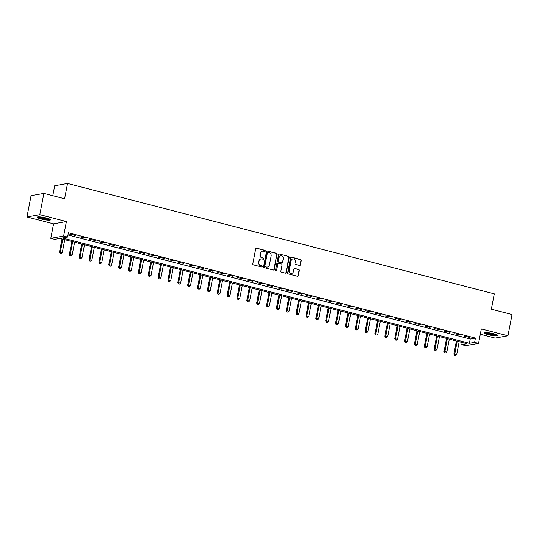 <?xml version="1.0" encoding="UTF-8"?>
<svg xmlns="http://www.w3.org/2000/svg" width="539" height="539" viewBox="0 0 539 539"><rect width="100%" height="100%" fill="white"/><g stroke="black" fill="none" stroke-linecap="round" stroke-linejoin="round"><path stroke-width="0.81" d="M265.289 251.019A0.6 0.552 79.8 0 0 264.858 250.298L256.631 248.169A0.862 0.788 79.8 0 0 255.695 248.802L252.804 263.834A0.862 0.788 79.8 0 0 253.418 264.871L261.644 267A0.6 0.552 79.8 0 0 262.298 266.556A0.6 0.552 79.8 0 0 261.866 265.828L260.802 265.552A2.756 2.52 79.8 0 1 258.841 262.244L259.077 260.991A2.756 2.52 79.8 0 1 262.075 258.956L263.14 259.232A0.6 0.552 79.8 0 0 263.793 258.787A0.6 0.552 79.8 0 0 263.362 258.06L262.298 257.79A2.756 2.52 79.8 0 1 260.337 254.475L260.573 253.222A2.756 2.52 79.8 0 1 263.571 251.187L264.636 251.464A0.6 0.552 79.8 0 0 265.289 251.019M264.676 251.47A0.6 0.552 79.8 0 0 264.514 250.359L256.288 248.23A0.862 0.788 79.8 0 0 256.146 248.209M261.684 267.007A0.6 0.552 79.8 0 0 261.523 265.895L260.802 265.552M263.18 259.239A0.6 0.552 79.8 0 0 263.019 258.127L262.298 257.79M493.785 333.769A6.845 1.065 -169.1 0 0 484.359 332.961A6.845 1.065 -169.1 0 0 488.374 334.739A6.845 1.065 -169.1 0 0 497.8 335.548A6.845 1.065 -169.1 0 0 493.785 333.769M46.529 218.046A6.845 1.065 -169.1 0 0 37.103 217.237A6.845 1.065 -169.1 0 0 41.112 219.016A6.845 1.065 -169.1 0 0 50.545 219.824A6.845 1.065 -169.1 0 0 46.529 218.046M299.516 265.444A0.862 0.788 79.8 0 0 300.452 264.811L301.261 260.593A0.862 0.788 79.8 0 0 300.647 259.555L291.511 257.191A0.862 0.788 79.8 0 0 290.575 257.824L287.685 272.862A0.862 0.788 79.8 0 0 288.298 273.893L297.434 276.258A0.862 0.788 79.8 0 0 298.37 275.624L299.347 270.531A0.862 0.788 79.8 0 0 298.734 269.493L294.826 268.483A0.862 0.788 79.8 0 0 293.89 269.116L293.405 271.643A2.304 2.109 79.8 0 1 291.74 273.374A2.304 2.109 79.8 0 1 289.261 270.571L291.168 260.674A2.304 2.109 79.8 0 1 292.832 258.942A2.304 2.109 79.8 0 1 295.311 261.745L294.995 263.396A0.862 0.788 79.8 0 0 295.608 264.433L299.516 265.444M474.603 342.366L478.544 343.383L465.703 345.688L461.761 344.664L466.963 343.734L59.937 238.42L54.729 239.35L50.787 238.326L63.629 236.028L67.57 237.052L62.369 237.982L469.395 343.296L474.603 342.366L475.418 338.108L68.392 232.794L67.57 237.052M43.888 193.4L39.792 214.677L26.95 216.974L31.046 195.704L43.888 193.4L64.592 198.763L67.543 183.442L494.29 293.863L491.346 309.177L512.05 314.533L507.954 335.81L481.334 328.918L478.544 343.383M26.95 216.974L53.57 223.86L66.412 221.563L39.792 214.677M66.412 221.563L63.629 236.028M277.181 254.361A0.862 0.788 79.8 0 0 276.568 253.323L267.432 250.958A0.862 0.788 79.8 0 0 266.495 251.598L263.605 266.63A0.862 0.788 79.8 0 0 264.218 267.667L273.354 270.032A0.862 0.788 79.8 0 0 274.29 269.392L276.837 254.421A0.862 0.788 79.8 0 0 276.224 253.391L267.088 251.026A0.862 0.788 79.8 0 0 266.953 250.999M279.471 254.078L288.608 256.443A0.862 0.788 79.8 0 1 289.221 257.474L286.33 272.512A0.862 0.788 79.8 0 1 285.394 273.145L281.479 272.134A0.862 0.788 79.8 0 1 280.866 271.097L282.045 264.999A0.862 0.788 79.8 0 0 281.432 263.962L278.838 263.295A0.862 0.788 79.8 0 0 277.902 263.928L276.675 270.275A0.6 0.552 79.8 0 1 276.244 270.726A0.6 0.552 79.8 0 1 275.597 269.999L278.535 254.711A0.862 0.788 79.8 0 1 279.471 254.078L288.608 256.443M480.303 334.274L495.112 338.108L507.954 335.81M67.975 234.964L470.217 339.044L475.418 338.108M69.821 234.263L75.42 235.334L69.821 234.263M79.678 236.816L85.283 237.888L79.678 236.816M89.541 239.37L95.14 240.441L89.541 239.37M99.398 241.917L105.004 242.988L99.398 241.917M109.262 244.47L114.861 245.541L109.262 244.47M119.119 247.024L124.725 248.095L119.119 247.024M128.983 249.57L134.582 250.642L128.983 249.57M138.84 252.124L144.445 253.195L138.84 252.124M148.703 254.677L154.302 255.749L148.703 254.677M158.56 257.224L164.159 258.296L158.56 257.224M168.424 259.778L174.023 260.849L168.424 259.778M178.281 262.331L183.88 263.396L178.281 262.331M188.145 264.878L193.744 265.949L188.145 264.878M198.002 267.432L203.601 268.503L198.002 267.432M207.865 269.985L213.464 271.05L207.865 269.985M217.722 272.532L223.321 273.603L217.722 272.532M227.586 275.085L233.185 276.157L227.586 275.085M237.443 277.639L243.042 278.703L237.443 277.639M247.307 280.186L252.906 281.257L247.307 280.186M257.164 282.739L262.762 283.81L257.164 282.739M267.021 285.293L272.626 286.357L267.021 285.293M276.884 287.839L282.483 288.911L276.884 287.839M286.741 290.393L292.347 291.464L286.741 290.393M296.605 292.947L302.204 294.011L296.605 292.947M306.462 295.493L312.068 296.565L306.462 295.493M316.326 298.047L321.924 299.118L316.326 298.047M326.183 300.6L331.788 301.665L326.183 300.6M336.046 303.147L341.645 304.218L336.046 303.147M345.903 305.701L351.509 306.772L345.903 305.701M355.767 308.254L361.366 309.319L355.767 308.254M365.624 310.801L371.23 311.872L365.624 310.801M375.488 313.354L381.086 314.426L375.488 313.354M385.345 315.908L390.943 316.972L385.345 315.908M395.208 318.455L400.807 319.526L395.208 318.455M405.065 321.008L410.664 322.079L405.065 321.008M414.929 323.562L420.528 324.626L414.929 323.562M424.786 326.108L430.385 327.18L424.786 326.108M434.65 328.662L440.248 329.733L434.65 328.662M444.507 331.216L450.105 332.28L444.507 331.216M454.37 333.762L459.969 334.834L454.37 333.762M464.227 336.316L469.826 337.387L464.227 336.316M67.543 183.442L54.702 185.746L52.782 195.704M462.179 342.494L461.761 344.664M53.57 223.86L50.787 238.326M470.217 339.044L469.395 343.296M74.55 235.489L74.625 235.132M84.414 238.043L84.482 237.679M94.271 240.596L94.345 240.232M104.135 243.143L104.202 242.786M113.992 245.696L114.066 245.333M123.855 248.25L123.923 247.886M133.712 250.797L133.787 250.44M143.576 253.35L143.643 252.986M153.433 255.904L153.507 255.54M163.297 258.45L163.364 258.093M173.154 261.004L173.221 260.64M183.017 263.558L183.085 263.194M192.874 266.104L192.942 265.747M202.738 268.658L202.805 268.294M212.595 271.211L212.662 270.847M222.459 273.758L222.526 273.394M232.316 276.312L232.383 275.948M242.179 278.865L242.247 278.501M252.036 281.412L252.104 281.048M261.893 283.965L261.967 283.602M271.757 286.519L271.824 286.155M281.614 289.066L281.688 288.702M291.478 291.619L291.545 291.255M301.335 294.173L301.409 293.809M311.198 296.719L311.266 296.356M321.055 299.273L321.129 298.909M330.919 301.827L330.986 301.463M340.776 304.373L340.85 304.009M350.64 306.927L350.707 306.563M360.497 309.474L360.571 309.116M370.36 312.027L370.428 311.663M380.217 314.581L380.291 314.217M390.081 317.127L390.148 316.77M399.938 319.681L400.005 319.317M409.802 322.234L409.869 321.871M419.659 324.781L419.726 324.424M429.522 327.335L429.59 326.971M439.379 329.888L439.447 329.524M449.243 332.435L449.31 332.078M459.1 334.988L459.167 334.625M468.957 337.542L469.031 337.178M262.399 251.187A2.756 2.52 79.8 0 0 260.229 253.283L260.573 253.222M261.954 257.851A2.756 2.52 79.8 0 1 259.987 254.536L260.229 253.283M260.903 258.956A2.756 2.52 79.8 0 0 258.733 261.051L259.077 260.991M260.458 265.619A2.756 2.52 79.8 0 1 258.491 262.304L258.733 261.051M273.489 270.052A0.862 0.788 79.8 0 0 273.94 269.46L276.837 254.421M268.058 252.353A0.6 0.552 79.8 0 0 267.405 252.798L264.865 265.99A0.6 0.552 79.8 0 0 265.296 266.717L266.414 267.007A2.756 2.52 79.8 0 0 269.406 264.972L271.144 255.958A2.756 2.52 79.8 0 0 269.183 252.643L268.058 252.353M267.674 252.407A0.6 0.552 79.8 0 0 267.054 252.858L267.405 252.798M267.243 267.074A2.756 2.52 79.8 0 1 266.071 267.068L264.945 266.778A0.6 0.552 79.8 0 1 264.514 266.057L267.054 252.858M285.529 273.165A0.862 0.788 79.8 0 0 285.98 272.572L288.877 257.541A0.862 0.788 79.8 0 0 288.264 256.503M278.353 263.335A0.862 0.788 79.8 0 0 277.551 263.989L276.675 270.275M276.062 270.726A0.6 0.552 79.8 0 0 276.332 270.335M283.265 258.673A2.304 2.109 79.8 0 0 280.785 255.87A2.304 2.109 79.8 0 0 279.121 257.602L278.447 261.092A0.862 0.788 79.8 0 0 279.061 262.122L281.654 262.796A0.862 0.788 79.8 0 0 282.591 262.163L283.265 258.673M280.61 255.91A2.304 2.109 79.8 0 0 278.771 257.662L279.121 257.602M281.789 262.816A0.862 0.788 79.8 0 1 281.311 262.857L278.717 262.19A0.862 0.788 79.8 0 1 278.097 261.152L278.771 257.662M292.657 258.983A2.304 2.109 79.8 0 0 290.817 260.735L291.168 260.674M291.565 273.401A2.304 2.109 79.8 0 1 288.911 270.632L290.817 260.735M297.568 276.285A0.862 0.788 79.8 0 0 298.02 275.685L299.004 270.591A0.862 0.788 79.8 0 0 298.39 269.554L294.476 268.543A0.862 0.788 79.8 0 0 294.341 268.523M299.65 265.464A0.862 0.788 79.8 0 0 300.102 264.871L300.917 260.654A0.862 0.788 79.8 0 0 300.304 259.616L291.168 257.251A0.862 0.788 79.8 0 0 291.033 257.231M61.992 238.945L59.458 252.09L62.302 252.441L64.761 239.666M62.787 239.154L60.099 253.303L61.237 253.445L60.442 253.242M62.302 252.441L61.237 253.445M60.099 253.303L59.458 252.09M71.849 241.499L69.322 254.637L72.159 254.994L74.618 242.213M72.65 241.708L69.955 255.85L71.094 255.998L70.306 255.789M72.159 254.994L71.094 255.998M69.955 255.85L69.322 254.637M81.712 244.052L79.179 257.191L82.022 257.548L84.482 244.767M82.507 244.255L79.819 258.403L80.958 258.545L80.163 258.343M82.022 257.548L80.958 258.545M79.819 258.403L79.179 257.191M91.569 246.599L89.043 259.744L91.879 260.094L94.338 247.32M92.371 246.808L89.676 260.957L90.815 261.098L90.026 260.896M91.879 260.094L90.815 261.098M89.676 260.957L89.043 259.744M101.433 249.153L98.9 262.291L101.743 262.648L104.202 249.867M102.228 249.362L99.54 263.504L100.672 263.652L99.883 263.443M101.743 262.648L100.672 263.652M99.54 263.504L98.9 262.291M49.676 219.097A5.922 0.923 10.9 0 1 47.392 219.252A5.922 0.923 10.9 0 1 38.181 216.88M39.152 216.873A5.484 0.856 -169.1 0 0 47.223 218.719A5.484 0.856 -169.1 0 0 48.779 218.726M37.562 216.961A6.798 1.058 -169.1 0 0 47.904 219.461A6.798 1.058 -169.1 0 0 50.221 219.4M496.931 334.82A5.922 0.923 10.9 0 1 488.866 333.991A5.922 0.923 10.9 0 1 485.437 332.603M486.407 332.597A5.484 0.856 -169.1 0 0 489.122 333.533A5.484 0.856 -169.1 0 0 496.035 334.449M484.817 332.684A6.798 1.058 -169.1 0 0 488.523 334.052A6.798 1.058 -169.1 0 0 497.477 335.123M111.29 251.706L108.763 264.844L111.6 265.201L114.059 252.42M112.092 251.908L109.397 266.057L110.535 266.199L109.747 265.996M111.6 265.201L110.535 266.199M109.397 266.057L108.763 264.844M121.154 254.253L118.62 267.398L121.457 267.748L123.923 254.974M121.949 254.462L119.26 268.611L120.392 268.752L119.604 268.55M121.457 267.748L120.392 268.752M119.26 268.611L118.62 267.398M131.011 256.807L128.477 269.945L131.321 270.302L133.78 257.521M131.812 257.015L129.117 271.157L130.256 271.299L129.468 271.097M131.321 270.302L130.256 271.299M129.117 271.157L128.477 269.945M140.874 259.36L138.341 272.498L141.178 272.855L143.643 260.074M141.669 259.562L138.981 273.711L140.113 273.852L139.325 273.65M141.178 272.855L140.113 273.852M138.981 273.711L138.341 272.498M150.731 261.907L148.198 275.052L151.041 275.402L153.5 262.628M151.526 262.116L148.838 276.264L149.977 276.406L149.188 276.204M151.041 275.402L149.977 276.406M148.838 276.264L148.198 275.052M160.595 264.46L158.062 277.598L160.898 277.956L163.364 265.175M161.39 264.669L158.702 278.811L159.834 278.953L159.045 278.751M160.898 277.956L159.834 278.953M158.702 278.811L158.062 277.598M170.452 267.014L167.919 280.152L170.762 280.509L173.221 267.728M171.247 267.216L168.559 281.365L169.697 281.506L168.909 281.304M170.762 280.509L169.697 281.506M168.559 281.365L167.919 280.152M180.309 269.561L177.782 282.705L180.619 283.056L183.085 270.282M181.111 269.769L178.422 283.918L179.554 284.06L178.766 283.858M180.619 283.056L179.554 284.06M178.422 283.918L177.782 282.705M190.173 272.114L187.639 285.252L190.483 285.609L192.942 272.828M190.968 272.323L188.279 286.465L189.418 286.607L188.63 286.404M190.483 285.609L189.418 286.607M188.279 286.465L187.639 285.252M200.03 274.668L197.503 287.806L200.34 288.163L202.805 275.382M200.831 274.87L198.143 289.019L199.275 289.16L198.487 288.958M200.34 288.163L199.275 289.16M198.143 289.019L197.503 287.806M209.893 277.214L207.36 290.359L210.203 290.71L212.662 277.935M210.688 277.423L208 291.572L209.139 291.714L208.35 291.511M210.203 290.71L209.139 291.714M208 291.572L207.36 290.359M219.75 279.768L217.224 292.906L220.06 293.263L222.526 280.482M220.552 279.977L217.864 294.119L218.996 294.26L218.207 294.058M220.06 293.263L218.996 294.26M217.864 294.119L217.224 292.906M229.614 282.321L227.081 295.46L229.924 295.817L232.383 283.036M230.409 282.524L227.721 296.672L228.859 296.814L228.071 296.612M229.924 295.817L228.859 296.814M227.721 296.672L227.081 295.46M239.471 284.868L236.944 298.013L239.781 298.363L242.24 285.589M240.273 285.077L237.584 299.226L238.716 299.367L237.928 299.158M239.781 298.363L238.716 299.367M237.584 299.226L236.944 298.013M249.335 287.422L246.801 300.56L249.645 300.917L252.104 288.136M250.13 287.631L247.441 301.773L248.58 301.914L247.792 301.712M249.645 300.917L248.58 301.914M247.441 301.773L246.801 300.56M259.192 289.975L256.665 303.113L259.502 303.47L261.961 290.689M259.993 290.177L257.305 304.326L258.437 304.468L257.649 304.265M259.502 303.47L258.437 304.468M257.305 304.326L256.665 303.113M269.055 292.522L266.522 305.667L269.365 306.017L271.824 293.243M269.85 292.731L267.162 306.88L268.301 307.021L267.512 306.812M269.365 306.017L268.301 307.021M267.162 306.88L266.522 305.667M278.912 295.076L276.386 308.214L279.222 308.571L281.681 295.79M279.714 295.284L277.019 309.426L278.158 309.568L277.369 309.366M279.222 308.571L278.158 309.568M277.019 309.426L276.386 308.214M288.776 297.629L286.243 310.767L289.086 311.124L291.545 298.343M289.571 297.831L286.883 311.98L288.021 312.121L287.226 311.919M289.086 311.124L288.021 312.121M286.883 311.98L286.243 310.767M298.633 300.176L296.106 313.321L298.943 313.671L301.402 300.897M299.435 300.385L296.74 314.533L297.878 314.675L297.09 314.466M298.943 313.671L297.878 314.675M296.74 314.533L296.106 313.321M308.497 302.729L305.963 315.867L308.807 316.225L311.266 303.444M309.292 302.938L306.603 317.08L307.742 317.222L306.947 317.02M308.807 316.225L307.742 317.222M306.603 317.08L305.963 315.867M318.354 305.283L315.827 318.421L318.664 318.778L321.123 305.997M319.155 305.485L316.46 319.634L317.599 319.775L316.811 319.573M318.664 318.778L317.599 319.775M316.46 319.634L315.827 318.421M328.217 307.83L325.684 320.974L328.527 321.325L330.986 308.551M329.012 308.038L326.324 322.187L327.456 322.329L326.668 322.12M328.527 321.325L327.456 322.329M326.324 322.187L325.684 320.974M338.074 310.383L335.548 323.521L338.384 323.878L340.843 311.097M338.876 310.592L336.181 324.734L337.32 324.876L336.531 324.673M338.384 323.878L337.32 324.876M336.181 324.734L335.548 323.521M347.938 312.937L345.405 326.075L348.241 326.432L350.707 313.651M348.733 313.139L346.045 327.288L347.177 327.429L346.388 327.227M348.241 326.432L347.177 327.429M346.045 327.288L345.405 326.075M357.795 315.483L355.262 328.628L358.105 328.979L360.564 316.204M358.597 315.692L355.902 329.841L357.04 329.983L356.252 329.774M358.105 328.979L357.04 329.983M355.902 329.841L355.262 328.628M367.659 318.037L365.125 331.175L367.962 331.532L370.428 318.751M368.454 318.246L365.765 332.388L366.897 332.529L366.109 332.327M367.962 331.532L366.897 332.529M365.765 332.388L365.125 331.175M377.516 320.59L374.982 333.729L377.826 334.086L380.285 321.305M378.311 320.793L375.622 334.941L376.761 335.083L375.973 334.881M377.826 334.086L376.761 335.083M375.622 334.941L374.982 333.729M387.373 323.137L384.846 336.282L387.682 336.632L390.148 323.858M388.174 323.346L385.486 337.495L386.618 337.636L385.83 337.427M387.682 336.632L386.618 337.636M385.486 337.495L384.846 336.282M397.236 325.691L394.703 338.829L397.546 339.186L400.005 326.405M398.031 325.9L395.343 340.042L396.482 340.183L395.693 339.981M397.546 339.186L396.482 340.183M395.343 340.042L394.703 338.829M407.093 328.244L404.567 341.382L407.403 341.739L409.869 328.958M407.895 328.446L405.207 342.595L406.339 342.737L405.55 342.534M407.403 341.739L406.339 342.737M405.207 342.595L404.567 341.382M416.957 330.791L414.424 343.936L417.267 344.286L419.726 331.512M417.752 331L415.064 345.149L416.202 345.29L415.414 345.081M417.267 344.286L416.202 345.29M415.064 345.149L414.424 343.936M426.814 333.345L424.287 346.483L427.124 346.84L429.59 334.059M427.616 333.553L424.927 347.695L426.059 347.837L425.271 347.635M427.124 346.84L426.059 347.837M424.927 347.695L424.287 346.483M436.678 335.898L434.144 349.036L436.988 349.393L439.447 336.612M437.473 336.1L434.784 350.249L435.923 350.39L435.135 350.188M436.988 349.393L435.923 350.39M434.784 350.249L434.144 349.036M446.535 338.445L444.008 351.59L446.844 351.94L449.31 339.166M447.336 338.654L444.648 352.802L445.78 352.944L444.992 352.735M446.844 351.94L445.78 352.944M444.648 352.802L444.008 351.59M456.398 340.998L453.865 354.136L456.708 354.494L459.167 341.713M457.193 341.207L454.505 355.349L455.644 355.491L454.855 355.289M456.708 354.494L455.644 355.491M454.505 355.349L453.865 354.136M264.514 250.359L264.858 250.298M261.523 265.895L261.866 265.828M263.019 258.127L263.362 258.06M259.987 254.536L260.337 254.475M258.491 262.304L258.841 262.244M256.288 248.23L256.631 248.169M273.94 269.46L274.29 269.392M267.088 251.026L267.432 250.958M276.224 253.391L276.568 253.323M264.514 266.057L264.865 265.99M264.945 266.778L265.296 266.717M266.071 267.068L266.414 267.007M288.877 257.541L289.221 257.474M285.98 272.572L286.33 272.512M277.551 263.989L277.902 263.928M278.097 261.152L278.447 261.092M278.717 262.19L279.061 262.122M281.311 262.857L281.654 262.796M288.911 270.632L289.261 270.571M294.476 268.543L294.826 268.483M298.39 269.554L298.734 269.493M299.004 270.591L299.347 270.531M298.02 275.685L298.37 275.624M291.168 257.251L291.511 257.191M300.304 259.616L300.647 259.555M300.917 260.654L301.261 260.593M300.102 264.871L300.452 264.811M262.224 251.214L262.567 251.147M260.728 258.976L261.071 258.915M267.492 252.407L267.843 252.34M267.068 267.108L267.418 267.048M278.178 263.342L278.522 263.281M280.435 255.931L280.785 255.87M281.621 262.87L281.964 262.81M292.488 259.003L292.832 258.942M291.39 273.441L291.74 273.374"/></g></svg>
